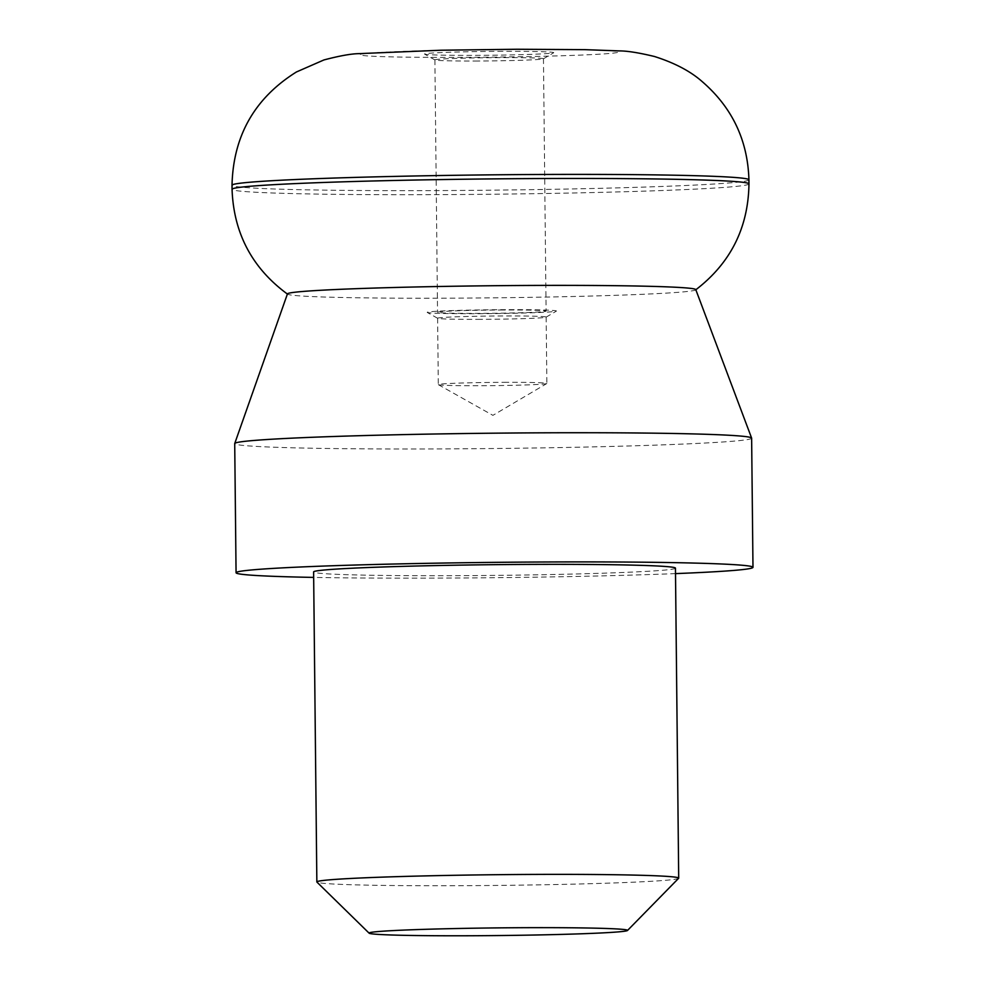 <?xml version="1.0" encoding="UTF-8"?>
<svg xmlns="http://www.w3.org/2000/svg" width="985" height="985" viewBox="0 0 985 985"><rect width="100%" height="100%" fill="white"/><g stroke="black" fill="none" stroke-linecap="round" stroke-linejoin="round"><path stroke-width="0.74" stroke-dasharray="4.92 3.69" d="M503.938 382.328A54.273 1.613 -0.6 0 1 546.86 383.46A54.273 1.613 -0.6 0 1 546.786 383.547A54.273 1.613 -0.6 0 1 481.222 385.726A54.273 1.613 -0.6 0 1 438.374 384.679A54.273 1.613 -0.6 0 1 438.3 384.593A54.273 1.613 -0.6 0 1 503.938 382.328M480.52 319.349A54.273 1.613 -0.6 0 1 437.685 318.303A54.273 1.613 -0.6 0 1 437.611 318.229A54.273 1.613 -0.6 0 1 503.249 315.963A54.273 1.613 -0.6 0 1 546.158 317.084A54.273 1.613 -0.6 0 1 546.096 317.17A54.273 1.613 -0.6 0 1 480.52 319.349M695.779 289.602A204.19 6.058 -0.6 0 1 695.619 289.922A204.19 6.058 -0.6 0 1 448.877 298.172A204.19 6.058 -0.6 0 1 287.608 294.195A204.19 6.058 -0.6 0 1 287.448 293.875M751.629 438.153A258.476 7.671 -0.6 0 1 439.076 448.926A258.476 7.671 -0.6 0 1 234.713 443.57M675.513 573.615A258.476 7.671 -0.6 0 1 440.43 578.096A258.476 7.671 -0.6 0 1 313.661 577.407M678.616 878.312A180.932 5.368 -0.6 0 1 459.909 885.7A180.932 5.368 -0.6 0 1 316.936 882.104M675.451 568.136A180.932 5.368 -0.6 0 1 456.658 575.683A180.932 5.368 -0.6 0 1 313.612 571.928M502.645 51.331A64.616 1.921 179.4 0 0 424.584 54.113A64.616 1.921 179.4 0 0 475.595 55.357A64.616 1.921 179.4 0 0 553.644 52.771A64.616 1.921 179.4 0 0 502.645 51.331M477.823 61.008A54.273 1.613 -0.6 0 1 434.976 59.962A54.273 1.613 -0.6 0 1 434.902 59.876A54.273 1.613 -0.6 0 1 500.54 57.622A54.273 1.613 -0.6 0 1 543.461 58.743A54.273 1.613 -0.6 0 1 543.388 58.829A54.273 1.613 -0.6 0 1 477.823 61.008M503.187 309.992A54.273 1.613 179.4 0 0 437.549 312.257A54.273 1.613 179.4 0 0 480.458 313.378A54.273 1.613 179.4 0 0 546.096 311.125A54.273 1.613 179.4 0 0 503.187 309.992M478.304 313.71A64.616 1.921 179.4 0 0 556.353 311.112A64.616 1.921 179.4 0 0 505.354 309.672A64.616 1.921 179.4 0 0 427.293 312.467A64.616 1.921 179.4 0 0 478.304 313.71M748.932 179.812A258.476 7.671 -0.6 0 1 436.367 190.585A258.476 7.671 -0.6 0 1 232.017 185.229M516.165 49.312A129.232 3.829 -0.6 0 1 615.49 52.821A129.232 3.829 -0.6 0 1 462.063 57.376A129.232 3.829 -0.6 0 1 362.751 53.867A129.232 3.829 -0.6 0 1 516.165 49.312M748.969 183.875A258.476 7.671 -0.6 0 1 436.417 194.648A258.476 7.671 -0.6 0 1 232.054 189.28M438.374 384.679L492.906 415.35L546.786 383.547M437.611 318.229L438.3 384.593M434.976 59.962L424.584 54.113M434.902 59.876L437.549 312.257M546.096 317.17L556.353 311.112M437.685 318.303L427.293 312.467M543.461 58.743L546.096 311.125M543.388 58.829L553.644 52.771M546.158 317.084L546.86 383.46"/><path stroke-width="1.48" d="M313.661 577.407A258.476 7.671 -0.6 0 1 236.068 572.741L234.713 443.57A258.476 7.671 -0.6 0 1 234.738 443.484L287.448 293.875A204.19 6.058 -0.6 0 1 534.35 285.428A204.19 6.058 -0.6 0 1 695.779 289.602L751.617 438.079A258.476 7.671 -0.6 0 1 751.629 438.153L752.983 567.323A258.476 7.671 -0.6 0 1 675.513 573.615M234.738 443.484A258.476 7.671 -0.6 0 1 547.278 432.797A258.476 7.671 -0.6 0 1 751.617 438.079M236.068 572.741A258.476 7.671 -0.6 0 1 548.633 561.967A258.476 7.671 -0.6 0 1 752.983 567.323M369.141 933.189L316.936 882.104A180.932 5.368 -0.6 0 1 316.85 881.944A180.932 5.368 -0.6 0 1 535.643 874.409A180.932 5.368 -0.6 0 1 678.702 878.152A180.932 5.368 -0.6 0 1 678.616 878.312L627.494 930.48A129.232 3.829 -0.6 0 1 471.273 935.75A129.232 3.829 -0.6 0 1 369.141 933.189A129.232 3.829 -0.6 0 1 525.362 927.685A129.232 3.829 -0.6 0 1 627.494 930.48M316.85 881.944L313.612 571.928A180.932 5.368 -0.6 0 1 532.392 564.393A180.932 5.368 -0.6 0 1 675.451 568.136L678.702 878.152M748.932 179.812C747.738 140.301 732.212 107.611 702.367 81.755C690.608 71.314 674.626 62.88 654.446 56.49C638.908 52.747 627.236 50.888 619.43 50.912L584.991 49.656L516.99 49.25L441.058 50.223L358.774 53.646C350.968 53.781 339.333 55.886 323.88 59.962L296.411 71.979C254.672 98.106 233.211 135.856 232.017 185.229A258.476 7.671 -0.6 0 1 544.57 174.456A258.476 7.671 -0.6 0 1 748.932 179.812L748.969 183.875A258.476 7.671 -0.6 0 0 544.606 178.519A258.476 7.671 -0.6 0 0 232.054 189.28C233.654 233.26 252.185 268.228 287.608 294.195M695.619 289.922C730.501 263.217 748.292 227.867 748.969 183.875M232.017 185.229L232.054 189.28"/></g></svg>
